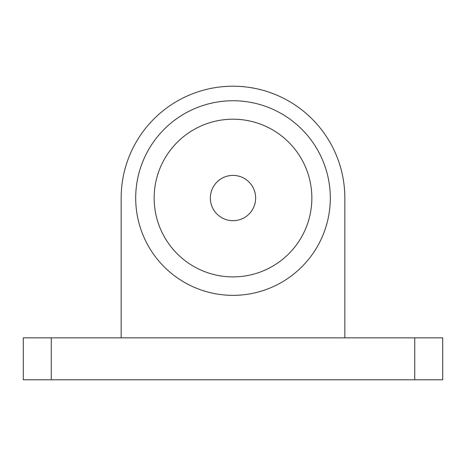 <?xml version="1.0" encoding="UTF-8"?>
<svg xmlns="http://www.w3.org/2000/svg" width="466" height="466" viewBox="0 0 466 466"><rect width="100%" height="100%" fill="white"/><g stroke="black" fill="none" stroke-linecap="round" stroke-linejoin="round"><path stroke-width="0.7" d="M330.301 198.05A97.301 97.301 0 0 0 233 100.749A97.301 97.301 0 0 0 135.699 198.05A97.301 97.301 0 0 0 233 295.351A97.301 97.301 0 0 0 330.301 198.05M344.84 337.85L344.84 198.05A111.84 111.84 0 0 0 233 86.21A111.84 111.84 0 0 0 121.16 198.05L121.16 337.85M154.153 198.05A78.847 78.847 0 0 1 272.424 129.764A78.847 78.847 0 0 1 272.424 266.336A78.847 78.847 0 0 1 154.153 198.05M210.352 198.05A22.648 22.648 0 0 1 244.324 178.437A22.648 22.648 0 0 1 244.324 217.663A22.648 22.648 0 0 1 210.352 198.05M414.74 379.79L442.7 379.79L442.7 337.85L23.3 337.85L23.3 379.79L414.74 379.79L414.74 337.85M51.26 379.79L51.26 337.85"/></g></svg>
